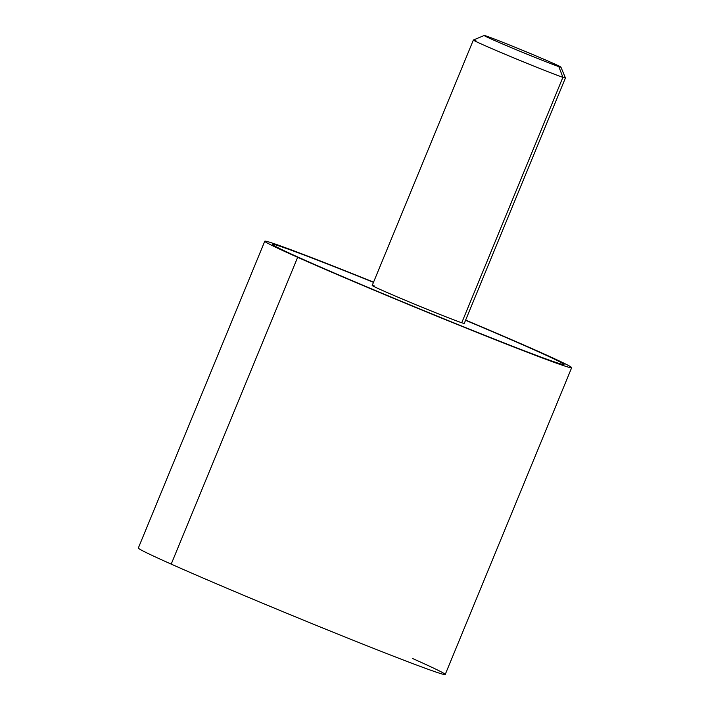 <?xml version="1.0" encoding="UTF-8"?>
<svg xmlns="http://www.w3.org/2000/svg" width="710" height="710" viewBox="0 0 710 710"><rect width="100%" height="100%" fill="white"/><g stroke="black" fill="none" stroke-linecap="round" stroke-linejoin="round"><path stroke-width="1.06" d="M571.665 367.7L445.214 674.5A165.963 3.763 -157.6 0 1 341.324 635.521A165.963 3.763 -157.6 0 1 171.208 564.113A165.963 3.763 -157.6 0 1 138.335 548.014L264.786 241.214A165.963 3.763 22.4 0 0 297.659 257.304L171.208 564.113L297.659 257.304A165.963 3.763 22.4 0 0 467.775 328.712A165.963 3.763 22.4 0 0 571.665 367.7A165.963 3.763 22.4 0 0 538.792 351.601A165.963 3.763 22.4 0 0 465.627 320.103A165.963 3.763 -157.6 0 1 538.792 351.601A165.963 3.763 -157.6 0 1 513.144 346.755A165.963 3.763 -157.6 0 1 297.659 257.304A165.963 3.763 -157.6 0 1 373.567 282.163A165.963 3.763 22.4 0 0 264.786 241.214M272.462 244.364A157.664 3.577 22.4 0 0 274.477 245.882A157.664 3.577 22.4 0 0 303.685 259.665A157.664 3.577 22.4 0 0 442.445 318.249A157.664 3.577 22.4 0 0 555.992 362.464A157.664 3.577 22.4 0 0 563.997 364.523M171.208 564.113A165.963 3.763 22.4 0 0 386.693 653.555A165.963 3.763 22.4 0 0 412.341 658.401M475.895 40.674A49.789 1.127 22.4 0 0 473.366 40.026A49.789 1.127 22.4 0 0 511.555 56.969A49.789 1.127 22.4 0 0 562.897 77.319L461.74 322.757A49.789 1.127 -157.6 0 1 410.389 302.407A49.789 1.127 -157.6 0 1 372.2 285.464L473.366 40.026M461.74 322.757L562.897 77.319A49.789 1.127 22.4 0 0 565.426 77.967L464.269 323.414A49.789 1.127 -157.6 0 1 461.74 322.757A49.789 1.127 22.4 0 1 403.182 299.389A49.789 1.127 22.4 0 1 374.729 286.121M560.918 67.113L565.426 77.94A49.789 1.127 -157.6 0 1 562.897 77.319L558.814 66.589A41.491 0.941 22.4 0 0 560.918 67.113A41.491 0.941 22.4 0 0 528.666 52.833A41.491 0.941 22.4 0 0 486.306 36.059A41.491 0.941 22.4 0 0 484.22 35.5A41.491 0.941 22.4 0 0 515.593 49.46A41.491 0.941 22.4 0 0 558.814 66.589L562.897 77.319A49.789 1.127 -157.6 0 1 511.04 56.756A49.789 1.127 -157.6 0 1 473.384 40.008L484.22 35.5M465.556 320.272A157.664 3.577 -157.6 0 1 532.775 349.222A157.664 3.577 -157.6 0 1 561.983 363.005A157.664 3.577 -157.6 0 1 555.992 362.446A157.664 3.577 -157.6 0 1 442.454 318.231A157.664 3.577 -157.6 0 1 303.694 259.647A157.664 3.577 -157.6 0 1 274.486 245.864A157.664 3.577 -157.6 0 1 280.468 246.423A157.664 3.577 -157.6 0 1 373.495 282.323M486.306 36.059A41.491 0.941 -157.6 0 1 535.1 55.531A41.491 0.941 -157.6 0 1 558.814 66.589A41.491 0.941 -157.6 0 1 510.02 47.126A41.491 0.941 -157.6 0 1 486.306 36.059"/></g></svg>
